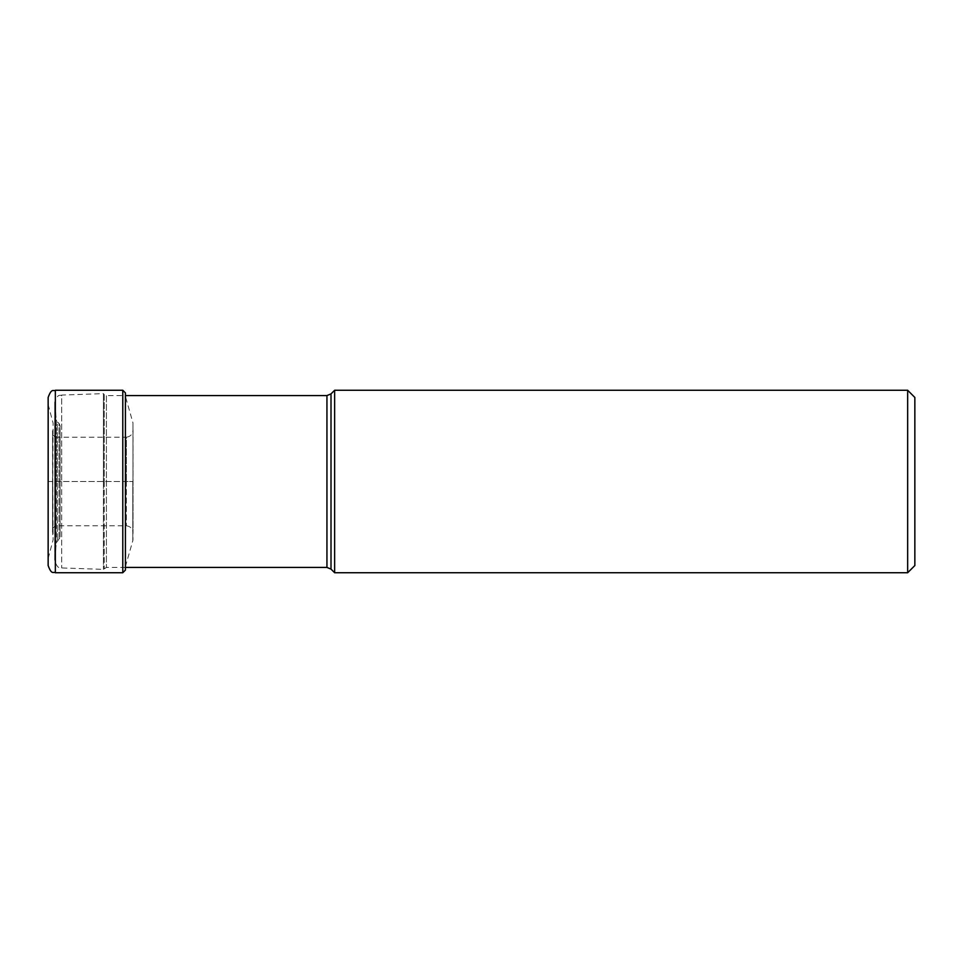 <?xml version="1.0" encoding="UTF-8"?>
<svg xmlns="http://www.w3.org/2000/svg" width="963" height="963" viewBox="0 0 963 963"><rect width="100%" height="100%" fill="white"/><g stroke="black" fill="none" stroke-linecap="round" stroke-linejoin="round"><path stroke-width="0.72" stroke-dasharray="4.82 3.61" d="M48.15 397.454L48.15 565.546M125.419 570.096L125.419 481.5L133.038 481.5L52.556 481.5L52.556 532.298L52.556 430.702L52.724 481.5L48.15 481.5L48.15 558.504L48.15 404.496L48.15 481.5L125.419 481.5L125.419 395.576L106.424 395.576L106.424 567.424L106.424 395.576L104.221 394.553L104.221 481.5L104.221 394.553L103.45 393.626L103.45 481.5L103.45 393.626L61.692 395.059L61.692 481.5L61.692 395.059C60.067 396.238 58.081 392.639 54.747 402.233L54.783 560.141L54.747 402.233L56.287 420.012L56.287 481.5L56.287 420.012L57.299 421.963L57.299 541.037L57.299 421.963L59.044 423.431L59.044 481.5L59.044 423.431L60.079 425.634L60.079 537.366L60.079 425.634M125.419 481.5L125.419 396.455L125.419 481.5M103.45 481.5L103.45 569.374L103.45 481.5M334.63 390.268L334.63 572.732M907.664 572.732L907.664 390.268M914.85 565.546L914.85 397.454M55.336 390.268L55.336 572.732M122.783 572.732L122.783 390.268M132.798 481.5L132.798 540.785L132.798 481.5M132.978 481.5L132.978 422.938L132.978 481.5M52.556 434.421L55.192 437.238L55.192 481.5L55.192 437.238L126.394 437.214L126.394 481.5L126.394 437.214C130.414 436.636 132.629 434.265 133.038 430.112L133.038 532.948L132.978 422.938L125.419 396.455M52.724 481.5L52.724 534.79L52.724 481.5M48.355 481.5L48.355 405.182L48.355 481.5M55.192 481.5L55.192 525.762L55.192 481.5M126.394 481.5L126.394 525.786L126.394 481.5M59.044 481.656L59.044 539.569L59.044 481.656M56.287 481.5L56.287 542.988L56.287 481.5M104.221 481.608L104.221 568.447L104.221 481.608M326.939 567.424L326.939 395.576M331.007 393.891L331.007 569.109M61.692 481.5L61.692 567.941L61.692 481.5M125.419 566.545L132.978 540.062L133.038 481.5L133.038 532.888C132.629 528.735 130.414 526.364 126.394 525.786L55.192 525.762L52.556 528.579M48.15 404.496L53.085 423.094L52.556 532.298M48.15 558.504L53.085 539.906L52.556 430.702M125.419 567.424L106.424 567.424L103.45 569.374L61.692 567.941C60.067 566.762 58.081 570.361 54.747 560.767L54.747 481.5L54.747 560.767L56.287 542.988L60.079 537.366"/><path stroke-width="1.44" d="M48.15 481.5L48.15 397.454C51.749 387.487 53.386 391.616 55.336 390.268L55.336 572.732C53.386 571.384 51.749 575.513 48.15 565.546L48.15 481.5M125.419 567.424L326.939 567.424L326.939 395.576L125.419 395.576L125.419 392.904L125.419 570.096L122.783 572.732L55.336 572.732M334.63 481.5L334.63 390.268L331.007 393.891L331.007 569.109L334.63 572.732L334.63 481.5M907.664 572.732L914.85 565.546L914.85 397.454L907.664 390.268L907.664 572.732L334.63 572.732M55.336 390.268L122.783 390.268L122.783 572.732M122.783 390.268L125.419 392.904M326.939 567.424L331.007 569.109M326.939 395.576L331.007 393.891M907.664 390.268L334.63 390.268"/></g></svg>

